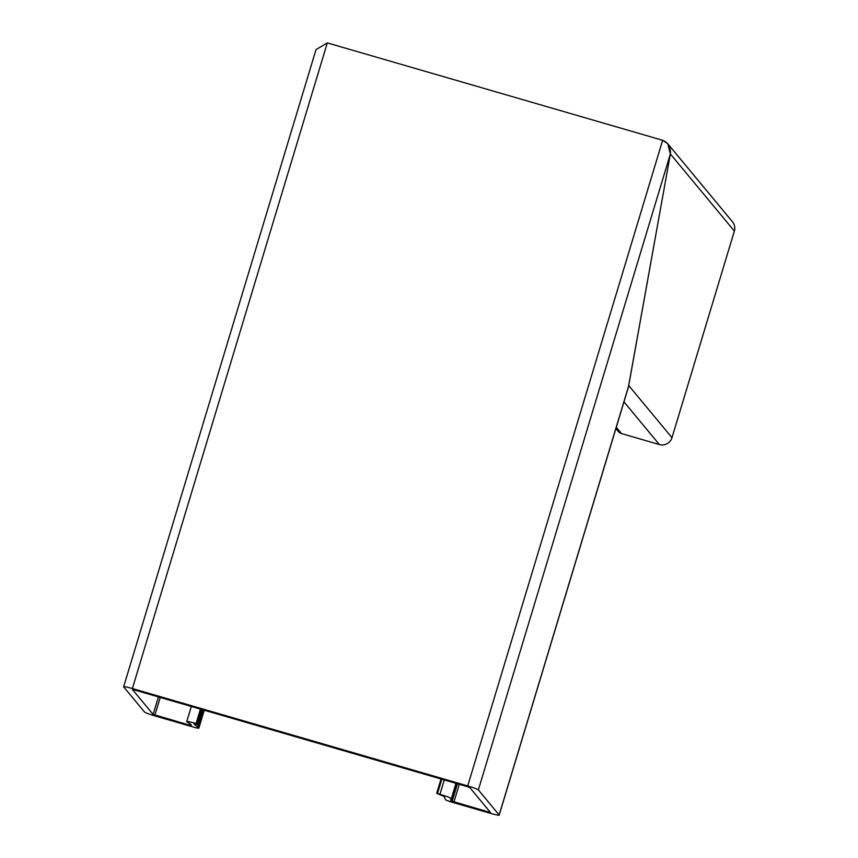 <?xml version="1.0" encoding="UTF-8"?>
<svg xmlns="http://www.w3.org/2000/svg" width="858" height="858" viewBox="0 0 858 858"><rect width="100%" height="100%" fill="white"/><g stroke="black" fill="none" stroke-linecap="round" stroke-linejoin="round"><path stroke-width="1.29" d="M456.982 783.622L452.166 801.275L488.931 812.097L490.39 812.387L469.723 787.462L467.942 786.807L133.902 689.789L132.454 689.5L153.121 714.424L189.875 725.246L191.334 725.536L190.83 724.334L186.937 721.857A10.832 0.901 16.8 0 1 186.808 721.739A10.832 0.901 16.8 0 1 186.754 721.61A10.832 0.901 16.8 0 1 196.085 723.487L197.93 724.667L193.897 723.798L198.809 728.045A6.767 0.568 16.8 0 1 198.841 728.131A6.767 0.568 16.8 0 1 193.007 726.962L155.126 715.958A10.157 0.847 16.8 0 1 144.476 711.968L123.681 686.915A10.157 0.847 16.8 0 1 123.638 686.786A10.157 0.847 16.8 0 1 132.389 688.545L327.316 42.9L316.012 49.614L123.638 686.786M451.791 800.814L450.386 799.71L451.522 799.903L451.351 798.648A10.832 0.901 -163.2 0 0 451.297 798.551A10.832 0.901 -163.2 0 0 439.94 794.304L437.473 793.586A10.832 0.901 -163.2 0 0 436.69 793.36L444.197 796.492L445.463 799.677A6.767 0.568 -163.2 0 0 452.563 802.337L490.454 813.341A10.157 0.847 -163.2 0 0 499.195 815.1A10.157 0.847 -163.2 0 0 499.152 814.971L478.356 789.918A10.157 0.847 -163.2 0 0 467.717 785.928L132.389 688.545M499.195 815.1L628.464 386.958L670.366 153.957C670.924 147.222 668.35 142.675 662.644 140.283L327.316 42.9L662.644 140.283L667.706 143.683L670.377 153.947L628.346 387.344M451.522 799.903L456.477 783.472M436.69 793.36L441.033 778.989M201.555 709.437L197.211 723.809M197.93 724.667L202.456 709.695M197.833 726.876L202.971 709.845M615.894 428.592L618.243 431.424A6.767 6.692 -39.7 0 0 621.503 433.569L659.394 444.562A10.157 10.039 -39.7 0 0 671.986 437.687L734.362 231.081A10.157 10.039 -39.7 0 0 732.496 221.793L667.706 143.683M439.94 794.304L444.272 779.933M499.152 814.971L628.775 385.617M478.356 789.918L670.366 153.957L734.362 231.081M467.717 785.928L662.644 140.283M488.931 812.097L489.253 811.014M453.946 801.94L459.277 784.287M452.166 801.275L457.453 783.762M451.394 800.664L456.574 783.504M451.04 800.493L451.233 799.838M451.351 798.648L455.973 783.322M437.473 793.586L441.816 779.214M198.809 728.045L204.193 710.21M153.121 714.424L158.408 696.91M154.89 715.089L160.221 697.436M189.875 725.246L190.229 724.077M196.085 723.487L200.429 709.105M621.503 433.569L616.291 427.273M659.394 444.562L623.959 401.855M671.986 437.687L628.785 385.617M198.841 728.131L204.247 710.22M186.754 721.61L191.323 706.466"/></g></svg>
